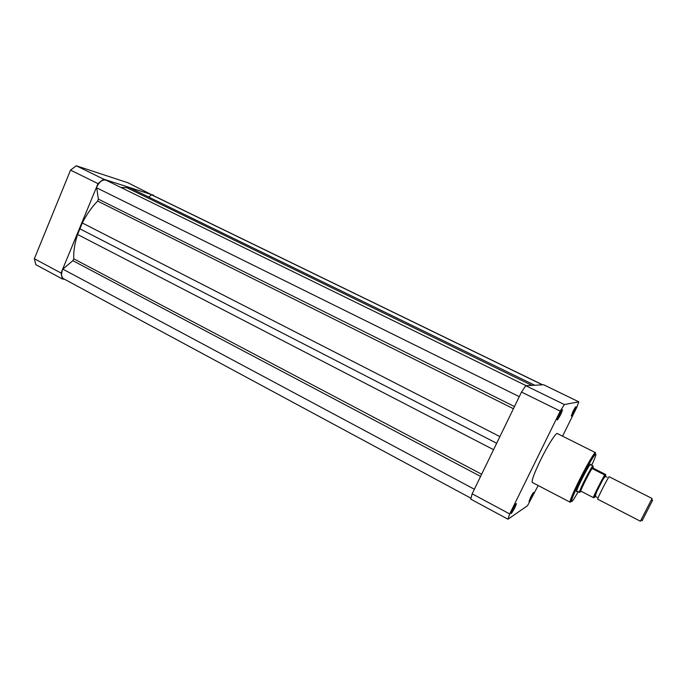 <?xml version="1.0" encoding="UTF-8"?>
<svg xmlns="http://www.w3.org/2000/svg" width="687" height="687" viewBox="0 0 687 687"><rect width="100%" height="100%" fill="white"/><g stroke="black" fill="none" stroke-linecap="round" stroke-linejoin="round"><path stroke-width="1.03" d="M470.964 498.221L63.616 278.767C61.315 277.153 60.988 274.087 62.62 269.587L62.826 269.115L474.373 489.247M62.826 269.115L72.874 260.682L73.758 258.801C73.44 251.305 74.72 243.207 77.579 234.482L82.328 222.983C86.553 214.542 91.654 207.242 97.648 201.093L98.353 199.127L96.635 187.225C99.349 181.72 102.457 179.359 105.97 180.149L526.13 385.673M120.912 187.457L129.611 187.731L534.701 385.227M148.744 197.057L151.475 194.773L152.067 194.971L542.653 384.823M96.446 187.714L519.269 396.657M151.475 194.773L542.472 384.832M79.529 228.642L496.667 443.261M609.197 476.778L609.146 476.752C608.424 476.598 596.763 499.501 597.707 499.2L640.413 521.235L640.765 520.54L640.439 521.201M652.049 498.47L651.705 499.148L652.049 498.47L609.18 476.752M605.213 475.181C602.379 479.681 595.114 494.022 593.791 497.732L593.276 497.551C594.848 493.429 601.726 479.852 604.715 474.983L605.676 474.992C604.852 474.872 592.718 498.796 594.315 497.405L594.882 497.002M592.993 465.958L593.353 468.242L605.754 474.571L605.651 475.473M593.791 497.732L595.14 496.297M593.276 497.551L581.013 491.222L579.545 492.39L581.108 491.265M604.715 474.983L592.151 468.568L592.89 465.958C591.644 465.966 578.694 491.308 579.416 492.321L579.485 492.407M592.151 468.568L593.353 468.242M592.383 468.74L593.594 468.414M592.211 468.242C589.171 472.854 581.829 487.375 580.549 491.308M652.65 500.153L642.13 520.737M642.457 520.102L640.765 520.54L651.705 499.148L652.341 500.771M70.546 170.11L98.001 183.618L103.617 179.161L76.231 165.765L70.546 170.11L34.35 258.724L35.793 264.65L62.345 278.965L61.057 273.057L34.35 258.724M98.001 183.618L61.057 273.057M64.604 279.3L62.345 278.965M76.231 165.765L127.937 182.768L153.708 195.769M153.622 195.254L103.617 179.161M574.289 411.221L571.395 416.039L572.924 411.565C574.77 407.958 575.809 406.386 576.032 406.841L574.289 411.221M572.28 412.921L574.04 409.426M532.236 496.4L529.136 501.553L530.484 497.551C532.434 493.781 533.533 492.098 533.799 492.51L532.236 496.4M530.106 498.35L531.764 495.138M514.829 507.856L511.36 513.541C510.776 513.824 511.231 512.39 512.725 509.239C514.924 504.997 516.169 503.15 516.469 503.691L514.829 507.856M512.004 510.784L514.597 505.787M560.695 414.622L557.492 419.903C556.865 420.169 557.389 418.546 559.055 415.034C561.133 410.998 562.301 409.28 562.55 409.881L560.695 414.622M558.05 417.207L560.712 411.951M577.2 491.239L577.011 491.48C575.612 492.708 577.192 488.672 581.743 479.354C587.677 467.821 590.7 462.866 590.794 464.498L590.717 464.798M595.431 452.63L557.312 433.557C556.041 432.372 547.573 445.691 540.497 460.153C534.151 473.369 531.42 480.806 532.313 482.472L570.098 502.188C569.721 500.771 572.803 493.403 579.356 480.076C586.621 465.46 594.71 451.711 595.431 452.63C596.831 451.376 587.926 464.584 580.283 480.436C569.729 502.128 570.614 502.644 570.098 502.188M472.167 493.798L509.694 513.945L560.249 411.118L564.353 404.566L525.77 385.69L521.502 392.054L472.167 493.798L470.75 499.131L507.976 519.209L527.522 505.701L538.187 485.537M525.77 385.69L543.683 384.772L578.798 401.826L576.779 407.374L562.559 436.176M509.694 513.945L507.976 519.209M564.353 404.566L578.798 401.826M560.249 411.118L521.502 392.054M587.033 467.624L586.071 469.273M97.648 201.093L513.412 408.731M82.328 222.983L499.896 436.606M98.353 199.127L514.477 406.549M126.107 187.345L531.85 385.373M72.874 260.682L480.582 476.434M73.758 258.801L481.647 474.245M77.579 234.482L493.558 449.684M591.687 465.288C601.503 444.171 592.787 455.378 580.352 480.428C569.42 502.188 568.415 509.179 578.171 491.737M597.097 497.345L595.44 496.564C595.852 491.222 603.375 477.242 605.711 476.452L607.093 477.25M590.09 464.489L592.975 465.941M576.582 490.913L579.459 492.399M605.127 475.164L593.662 497.714M571.232 415.609L571.395 416.039M528.99 501.124L529.136 501.553M511.171 512.983L511.36 513.541M557.277 419.336L557.492 419.903M576.857 491.05L577.011 491.48M590.365 464.618L590.794 464.498M561.966 410.053L562.55 409.881M515.911 503.846L516.469 503.691M533.37 492.631L533.799 492.51M575.586 406.979L576.032 406.841"/></g></svg>
